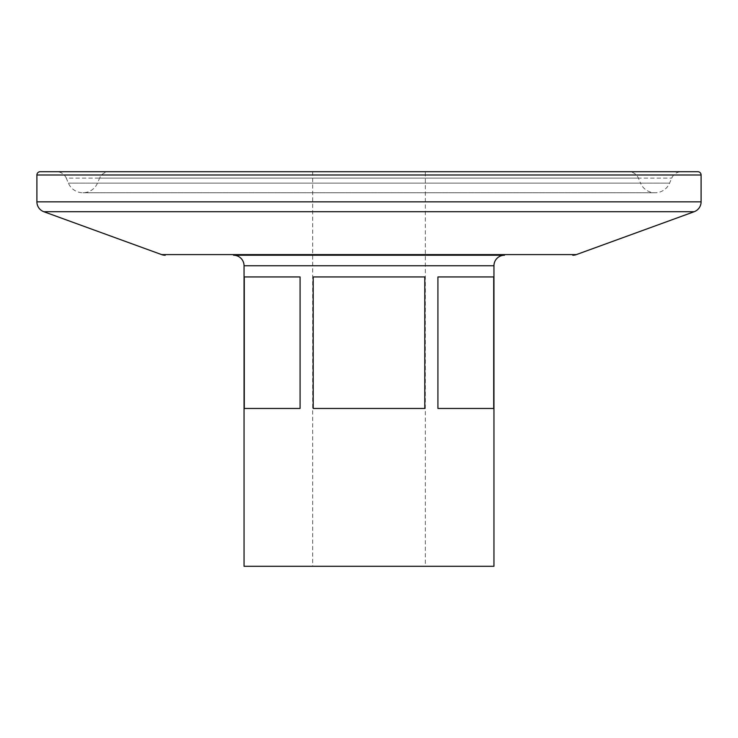 <?xml version="1.0" encoding="UTF-8"?>
<svg xmlns="http://www.w3.org/2000/svg" width="738" height="738" viewBox="0 0 738 738"><rect width="100%" height="100%" fill="white"/><g stroke="black" fill="none" stroke-linecap="round" stroke-linejoin="round"><path stroke-width="0.55" stroke-dasharray="3.69 2.77" d="M504.469 255.228L233.531 255.228M109.279 171.714L628.721 171.714A10.526 10.526 0 0 1 638.407 178.126L640.538 183.144L97.462 183.144L640.538 183.144A15.784 15.784 0 0 0 669.597 183.144L671.728 178.126A10.526 10.526 0 0 1 681.414 171.714L56.586 171.714A10.526 10.526 0 0 1 66.272 178.126L671.728 178.126L66.272 178.126L68.403 183.144A15.784 15.784 0 0 0 97.462 183.144L99.593 178.126L638.407 178.126L99.593 178.126A10.526 10.526 0 0 1 109.279 171.714L628.721 171.714M425.328 171.714L312.672 171.714L425.328 171.714L425.328 566.286L312.672 566.286L425.328 566.286M312.672 171.714L312.672 566.286M493.953 566.286L244.047 566.286M313.198 408.455L313.198 276.934L424.802 276.934L424.802 408.455L313.198 408.455M437.92 276.934L493.722 276.934L493.722 408.455L437.92 408.455L437.92 276.934L493.722 276.934L437.92 276.934M300.08 408.455L244.278 408.455L244.278 276.934L300.08 276.934L300.08 408.455L244.278 408.455L300.08 408.455M313.198 276.934L424.802 276.934L313.198 276.934M493.722 408.455L437.92 408.455L493.722 408.455M300.08 276.934L244.278 276.934L300.08 276.934M697.816 171.714L40.184 171.714M244.047 265.754L493.953 265.754M68.403 183.144L669.597 183.144L68.403 183.144M36.9 174.998L701.1 174.998M701.1 201.834L36.9 201.834M576.369 254.601L161.631 254.601M43.819 211.714L694.181 211.714M82.933 192.756L655.067 192.756L82.933 192.756"/><path stroke-width="1.11" d="M493.953 265.754A10.526 10.526 0 0 1 504.469 255.228L233.531 255.228A10.526 10.526 0 0 1 244.047 265.754L244.047 566.286L493.953 566.286L493.953 265.754L244.047 265.754M681.414 171.714L56.586 171.714M572.771 255.228A10.526 10.526 0 0 0 576.369 254.601L694.181 211.714A10.526 10.526 0 0 0 701.1 201.834L701.1 174.998L36.9 174.998L36.9 201.834L701.1 201.834M165.229 255.228A10.526 10.526 0 0 1 161.631 254.601L43.819 211.714A10.526 10.526 0 0 1 36.9 201.834M36.9 174.998A3.284 3.284 0 0 1 40.184 171.714L697.816 171.714A3.284 3.284 0 0 1 701.1 174.998M244.278 408.455L300.08 408.455L300.08 276.934L244.278 276.934L244.278 408.455M493.722 276.934L437.92 276.934L437.92 408.455L493.722 408.455L493.722 276.934M313.198 276.934L313.198 408.455L424.802 408.455L424.802 276.934L313.198 276.934M694.181 211.714L43.819 211.714M161.631 254.601L576.369 254.601"/></g></svg>
